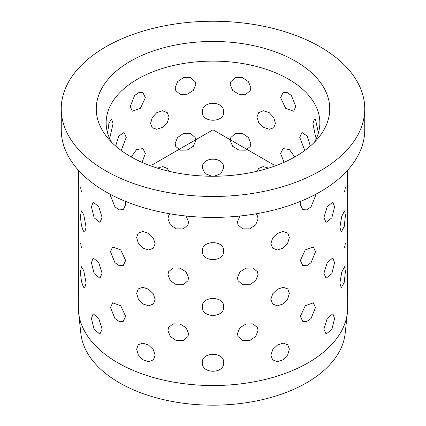 <?xml version="1.0" encoding="UTF-8"?>
<svg xmlns="http://www.w3.org/2000/svg" width="426" height="426" viewBox="0 0 426 426"><rect width="100%" height="100%" fill="white"/><g stroke="black" fill="none" stroke-linecap="round" stroke-linejoin="round"><path stroke-width="0.64" d="M78.352 170.198L78.352 220.54L78.778 235.434L78.496 239.95L78.352 237.99L78.496 239.95L78.778 235.434L78.352 220.54L78.352 276.383L78.778 291.277L78.496 295.793L78.352 293.833L78.496 295.793L78.778 291.277L78.352 276.383L78.352 307.79A134.648 77.74 0 0 0 78.608 312.604L80.849 333.462A132.406 76.44 0 0 0 85.951 350.257A132.406 76.44 0 0 0 227.766 404.7A132.406 76.44 0 0 0 345.151 333.462L347.392 312.604A134.648 77.74 0 0 0 347.648 307.79L347.648 276.383L347.222 291.277L347.504 295.793L347.222 291.277L347.547 274.482M78.608 312.604A134.648 77.74 0 0 0 83.8 329.681A134.648 77.74 0 0 0 228.016 385.045A134.648 77.74 0 0 0 347.392 312.604M364.747 108.854L364.747 129.797A151.747 87.612 180 0 1 234.582 216.514A151.747 87.612 180 0 1 67.393 154.462A151.747 87.612 180 0 1 61.253 129.797L61.253 108.854A151.747 87.612 180 0 1 191.418 22.136A151.747 87.612 180 0 1 358.607 84.188A151.747 87.612 180 0 1 364.747 108.854A151.747 87.612 180 0 1 234.582 195.571A151.747 87.612 180 0 1 67.393 133.519A151.747 87.612 180 0 1 61.253 108.854M314.463 142.183A106.862 61.695 0 0 0 319.862 122.816A106.862 61.695 0 0 0 315.538 105.446A106.862 61.695 0 0 0 197.802 61.743A106.862 61.695 0 0 0 106.138 122.816A106.862 61.695 0 0 0 110.462 140.186A106.862 61.695 0 0 0 111.537 142.183M100.989 127.827A116.735 67.399 0 0 0 106.436 136.368A116.735 67.399 0 0 0 213 176.252A116.735 67.399 0 0 0 319.564 136.368A116.735 67.399 0 0 0 325.011 89.881A116.735 67.399 0 0 0 180.134 44.182A116.735 67.399 0 0 0 100.989 127.827M80.583 271.282C80.674 278.551 81.744 283.924 83.8 287.401L84.715 287.843L83.8 287.401C81.744 283.924 80.674 278.551 80.583 271.282L81.451 266.724L83.8 270.739L86.116 283.199L84.715 287.843L86.116 283.199L83.8 270.739L81.451 266.724L80.583 271.282M80.583 215.439C80.674 222.707 81.744 228.08 83.8 231.558L84.715 232L83.8 231.558C81.744 228.08 80.674 222.707 80.583 215.439L81.451 210.881L83.8 214.901L86.116 227.362L84.715 232L86.116 227.362L83.8 214.901L81.451 210.881L80.583 215.439M78.778 179.591L78.512 170.373L78.778 179.591L78.496 184.107L78.778 179.591M78.352 182.147L78.496 184.107L78.352 182.147M125.649 204.661L125.084 201.205L125.649 204.661L123.284 209.64L125.649 204.661M110.643 194.474L110.531 195.933L114.94 206.834L119.275 209.874L123.284 209.64L119.275 209.874L114.94 206.834L110.531 195.933L110.643 194.474M125.649 260.499L120.728 249.897L112.597 246.974L110.531 251.777L114.94 262.677L119.275 265.712L123.284 265.478L125.649 260.499L120.728 249.897L112.597 246.974L110.531 251.777L114.94 262.677L119.275 265.712L123.284 265.478L125.649 260.499M125.649 316.342L120.728 305.74L112.597 302.817L110.531 307.62L114.94 318.52L119.275 321.555L123.284 321.321L125.649 316.342L120.728 305.74L112.597 302.817L110.531 307.62L114.94 318.52L119.275 321.555L123.284 321.321L125.649 316.342M155.144 243.619L153.285 237.948L148.498 233.347L142.753 231.472L138.264 233.049L136.634 237.447L138.344 243.267L142.891 248.108L148.642 249.977L153.371 248.161L155.144 243.619L153.285 237.948L148.498 233.347L142.753 231.472L138.264 233.049L136.634 237.447L138.344 243.267L142.891 248.108L148.642 249.977L153.371 248.161L155.144 243.619M155.144 299.462L153.285 293.786L148.498 289.19L142.753 287.31L138.264 288.892L136.634 293.29L138.344 299.111L142.891 303.951L148.642 305.82L153.371 304.004L155.144 299.462L153.285 293.786L148.498 289.19L142.753 287.31L138.264 288.892L136.634 293.29L138.344 299.111L142.891 303.951L148.642 305.82L153.371 304.004L155.144 299.462M155.144 355.305L153.285 349.629L148.498 345.028L142.753 343.154L138.264 344.735L136.634 349.134L138.344 354.954L142.891 359.789L148.642 361.663L153.371 359.848L155.144 355.305L153.285 349.629L148.498 345.028L142.753 343.154L138.264 344.735L136.634 349.134L138.344 354.954L142.891 359.789L148.642 361.663L153.371 359.848L155.144 355.305M188.585 221.951L186.077 216.014L188.585 221.951L187.941 224.88L188.585 221.951M170.07 213.825L168.552 215.881L167.94 218.756L170.304 224.832L176.353 228.895L183.329 228.89L187.941 224.88L183.329 228.89L176.353 228.895L170.304 224.832L167.94 218.756L168.552 215.881L170.07 213.825M188.585 277.795L186.125 271.91L179.958 268.114L173.025 268.013L168.552 271.724L167.94 274.6L170.304 280.675L176.353 284.738L183.329 284.733L187.941 280.723L188.585 277.795L186.125 271.91L179.958 268.114L173.025 268.013L168.552 271.724L167.94 274.6L170.304 280.675L176.353 284.738L183.329 284.733L187.941 280.723L188.585 277.795M188.585 333.633L186.125 327.754L179.958 323.957L173.025 323.856L168.552 327.567L167.94 330.443L170.304 336.519L176.353 340.582L183.329 340.576L187.941 336.567L188.585 333.633L186.125 327.754L179.958 323.957L173.025 323.856L168.552 327.567L167.94 330.443L170.304 336.519L176.353 340.582L183.329 340.576L187.941 336.567L188.585 333.633M223.687 250.914C224.348 239.923 201.652 239.923 202.313 250.914C201.652 262.437 224.348 262.437 223.687 250.914C224.348 239.923 201.652 239.923 202.313 250.914C201.652 262.437 224.348 262.437 223.687 250.914M223.687 306.757C224.348 295.766 201.652 295.766 202.313 306.757C201.652 318.281 224.348 318.281 223.687 306.757C224.348 295.766 201.652 295.766 202.313 306.757C201.652 318.281 224.348 318.281 223.687 306.757M223.687 362.601C224.348 351.61 201.652 351.61 202.313 362.601C201.652 374.124 224.348 374.124 223.687 362.601C224.348 351.61 201.652 351.61 202.313 362.601C201.652 374.124 224.348 374.124 223.687 362.601M258.06 218.756L257.448 215.881L255.93 213.825L257.448 215.881L258.06 218.756L255.696 224.832L249.647 228.895L242.671 228.89L238.059 224.88L242.671 228.89L249.647 228.895L255.696 224.832L258.06 218.756M239.923 216.014L237.415 221.951L238.059 224.88L237.415 221.951L239.923 216.014M258.06 274.6L257.448 271.724L252.975 268.013L246.042 268.114L239.875 271.91L237.415 277.795L238.059 280.723L242.671 284.733L249.647 284.738L255.696 280.675L258.06 274.6L257.448 271.724L252.975 268.013L246.042 268.114L239.875 271.91L237.415 277.795L238.059 280.723L242.671 284.733L249.647 284.738L255.696 280.675L258.06 274.6M258.06 330.443L257.448 327.567L252.975 323.856L246.042 323.957L239.875 327.754L237.415 333.633L238.059 336.567L242.671 340.576L249.647 340.582L255.696 336.519L258.06 330.443L257.448 327.567L252.975 323.856L246.042 323.957L239.875 327.754L237.415 333.633L238.059 336.567L242.671 340.576L249.647 340.582L255.696 336.519L258.06 330.443M289.366 237.447L287.736 233.049L283.247 231.472L277.502 233.347L272.715 237.948L270.856 243.619L272.629 248.161L277.358 249.977L283.109 248.108L287.656 243.267L289.366 237.447L287.736 233.049L283.247 231.472L277.502 233.347L272.715 237.948L270.856 243.619L272.629 248.161L277.358 249.977L283.109 248.108L287.656 243.267L289.366 237.447M289.366 293.29L287.736 288.892L283.247 287.31L277.502 289.19L272.715 293.786L270.856 299.462L272.629 304.004L277.358 305.82L283.109 303.951L287.656 299.111L289.366 293.29L287.736 288.892L283.247 287.31L277.502 289.19L272.715 293.786L270.856 299.462L272.629 304.004L277.358 305.82L283.109 303.951L287.656 299.111L289.366 293.29M289.366 349.134L287.736 344.735L283.247 343.154L277.502 345.028L272.715 349.629L270.856 355.305L272.629 359.848L277.358 361.663L283.109 359.789L287.656 354.954L289.366 349.134L287.736 344.735L283.247 343.154L277.502 345.028L272.715 349.629L270.856 355.305L272.629 359.848L277.358 361.663L283.109 359.789L287.656 354.954L289.366 349.134M315.469 195.933L315.357 194.474L315.469 195.933L311.06 206.834L306.725 209.874L302.716 209.64L306.725 209.874L311.06 206.834L315.469 195.933M300.916 201.205L300.351 204.661L302.716 209.64L300.351 204.661L300.916 201.205M315.469 251.777L313.403 246.974L305.272 249.897L300.351 260.499L302.716 265.478L306.725 265.712L311.06 262.677L315.469 251.777L313.403 246.974L305.272 249.897L300.351 260.499L302.716 265.478L306.725 265.712L311.06 262.677L315.469 251.777M315.469 307.62L313.403 302.817L305.272 305.74L300.351 316.342L302.716 321.321L306.725 321.555L311.06 318.52L315.469 307.62L313.403 302.817L305.272 305.74L300.351 316.342L302.716 321.321L306.725 321.555L311.06 318.52L315.469 307.62M334.586 206.823L332.839 202.105L327.248 206.679L323.898 217.51L326.082 222.377L331.833 217.862L334.586 206.823L332.839 202.105L327.248 206.679L323.898 217.51L326.082 222.377L331.833 217.862L334.586 206.823M334.586 262.666L332.839 257.948L327.248 262.517L323.898 273.354L326.082 278.221L331.833 273.705L334.586 262.666L332.839 257.948L327.248 262.517L323.898 273.354L326.082 278.221L331.833 273.705L334.586 262.666M334.586 318.51L332.839 313.792L327.248 318.36L323.898 329.197L326.082 334.064L331.833 329.543L334.586 318.51L332.839 313.792L327.248 318.36L323.898 329.197L326.082 334.064L331.833 329.543L334.586 318.51M345.417 215.439L344.549 210.881L341.727 216.365L339.884 227.362L341.285 232L344.229 226.536L345.417 215.439L344.549 210.881L341.727 216.365L339.884 227.362L341.285 232L344.229 226.536L345.417 215.439M345.417 271.282L344.549 266.724L341.727 272.209L339.884 283.199L341.285 287.843L344.229 282.379L345.417 271.282L344.549 266.724L341.727 272.209L339.884 283.199L341.285 287.843L344.229 282.379L345.417 271.282M347.648 170.198L347.648 182.147L347.504 184.107L347.222 179.591L347.488 170.373L347.222 179.591L347.504 184.107L347.648 182.147L347.648 220.54L347.222 235.434L347.504 239.95L347.648 237.99L347.648 276.383M102.102 217.51L98.752 206.679L93.161 202.105L91.414 206.823L94.167 217.862L99.918 222.377L102.102 217.51L98.752 206.679L93.161 202.105L91.414 206.823L94.167 217.862L99.918 222.377L102.102 217.51M102.102 273.354L98.752 262.517L93.161 257.948L91.414 262.666L94.167 273.705L99.918 278.221L102.102 273.354L98.752 262.517L93.161 257.948L91.414 262.666L94.167 273.705L99.918 278.221L102.102 273.354M102.102 329.197L98.752 318.36L93.161 313.792L91.414 318.51L94.167 329.543L99.918 334.064L102.102 329.197L98.752 318.36L93.161 313.792L91.414 318.51L94.167 329.543L99.918 334.064L102.102 329.197M314.404 118.998L315.538 119.653L318.403 132.971L315.538 119.653L314.404 118.998L312.94 123.652L315.538 136.608L316.348 138.514L315.538 136.608L312.94 123.652M301.981 132.497L307.252 136.107L310.325 146.07L307.252 136.107L301.981 132.497L299.739 137.385L304.803 150.484L299.739 137.385M280.627 97.73L283.034 92.73L287.076 92.474L291.4 95.515L295.74 106.457L293.716 111.239L285.617 108.295L280.627 97.73L283.034 92.73L287.076 92.474L291.4 95.515L295.74 106.457L293.716 111.239L285.617 108.295L280.627 97.73M280.627 153.573L283.034 148.573L289.43 149.553L294.712 156.986L289.43 149.553L283.034 148.573L280.627 153.573L284.03 162.338L280.627 153.573M256.91 117.171L258.699 112.613L263.46 110.765L269.211 112.634L273.726 117.501L275.42 123.343L273.812 127.725L269.349 129.27L263.603 127.395L258.79 122.826L256.91 117.171L258.699 112.613L263.46 110.765L269.211 112.634L273.726 117.501L275.42 123.343L273.812 127.725L269.349 129.27L263.603 127.395L258.79 122.826L256.91 117.171M257.123 171.252L258.699 168.456L263.156 166.614L268.62 168.11L263.156 166.614L258.699 168.456L257.123 171.252M230.2 84.609L230.844 81.67L235.471 77.623L242.458 77.601L248.486 81.696L250.839 87.799L250.227 90.669L245.775 94.338L238.853 94.226L232.665 90.461L230.2 84.609L230.844 81.67L235.471 77.623L242.458 77.601L248.486 81.696L250.839 87.799L250.227 90.669L245.775 94.338L238.853 94.226L232.665 90.461L230.2 84.609M230.2 140.452L230.844 137.513L235.471 133.466L242.458 133.444L248.486 137.539L250.839 143.642L250.227 146.512L245.775 150.181L238.853 150.069L232.665 146.304L230.2 140.452L230.844 137.513L235.471 133.466L242.458 133.444L248.486 137.539L250.839 143.642L250.227 146.512L245.775 150.181L238.853 150.069L232.665 146.304L230.2 140.452M202.313 112.033C201.652 100.44 224.348 100.44 223.687 112.033C224.348 122.954 201.652 122.954 202.313 112.033C201.652 100.44 224.348 100.44 223.687 112.033C224.348 122.954 201.652 122.954 202.313 112.033M202.313 167.876C201.652 156.283 224.348 156.283 223.687 167.876L220.945 173.574L214.134 176.247L220.945 173.574L223.687 167.876C224.348 156.283 201.652 156.283 202.313 167.876L205.055 173.574L211.866 176.247L205.055 173.574L202.313 167.876M175.161 87.799L177.514 81.696L183.542 77.601L190.529 77.623L195.156 81.67L195.8 84.609L193.335 90.461L187.147 94.226L180.225 94.338L175.773 90.669L175.161 87.799L177.514 81.696L183.542 77.601L190.529 77.623L195.156 81.67L195.8 84.609L193.335 90.461L187.147 94.226L180.225 94.338L175.773 90.669L175.161 87.799M175.161 143.642L177.514 137.539L183.542 133.444L190.529 133.466L195.156 137.513L195.8 140.452L193.335 146.304L187.147 150.069L180.225 150.181L175.773 146.512L175.161 143.642L177.514 137.539L183.542 133.444L190.529 133.466L195.156 137.513L195.8 140.452L193.335 146.304L187.147 150.069L180.225 150.181L175.773 146.512L175.161 143.642M150.58 123.343L152.274 117.501L156.789 112.634L162.54 110.765L167.301 112.613L169.09 117.171L167.21 122.826L162.397 127.395L156.651 129.27L152.189 127.725L150.58 123.343L152.274 117.501L156.789 112.634L162.54 110.765L167.301 112.613L169.09 117.171L167.21 122.826L162.397 127.395L156.651 129.27L152.189 127.725L150.58 123.343M157.38 168.11L162.844 166.614L167.301 168.456L168.877 171.252L167.301 168.456L162.844 166.614L157.38 168.11M130.26 106.457L134.6 95.515L138.924 92.474L142.966 92.73L145.373 97.73L140.383 108.295L132.284 111.239L130.26 106.457L134.6 95.515L138.924 92.474L142.966 92.73L145.373 97.73L140.383 108.295L132.284 111.239L130.26 106.457M131.288 156.986L136.57 149.553L142.966 148.573L145.373 153.573L141.97 162.338L145.373 153.573L142.966 148.573L136.57 149.553L131.288 156.986M115.675 146.07L118.747 136.107L124.019 132.497L126.261 137.385L121.197 150.484L126.261 137.385L124.019 132.497L118.747 136.107L115.675 146.07M107.597 132.971L108.928 123.236L111.591 118.998L113.06 123.652L109.652 138.514L113.06 123.652L111.591 118.998L108.928 123.236L107.597 132.971M347.222 235.434L347.504 239.95L347.648 237.99L347.648 220.54L347.222 235.434M347.547 218.639L347.648 220.54M81.451 191.806L80.583 187.248M81.451 247.65L80.583 243.086M345.417 187.248L344.549 191.806M345.417 243.086L344.549 247.65M273.449 164.697L213 129.797L152.551 164.697M213 129.797L213 59.991"/></g></svg>
